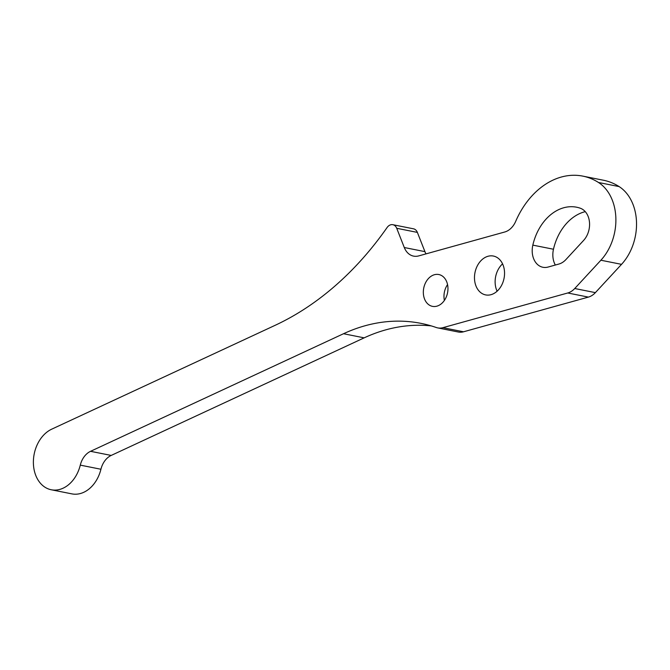 <?xml version="1.0" encoding="UTF-8"?>
<svg xmlns="http://www.w3.org/2000/svg" width="670" height="670" viewBox="0 0 670 670"><rect width="100%" height="100%" fill="white"/><g stroke="black" fill="none" stroke-linecap="round" stroke-linejoin="round"><path stroke-width="1" d="M585.27 211.645A47.553 35.56 -78.7 0 0 553.47 249.24A19.02 14.229 -78.7 0 0 552.909 256.727A19.02 14.229 -78.7 0 0 555.338 265.035M532.834 245.128A47.553 35.56 -78.7 0 1 576.627 207.214A47.553 35.56 -78.7 0 1 580.346 208.244A19.02 14.229 101.3 0 1 589.458 222.004A19.02 14.229 101.3 0 1 583.578 240.455L565.907 259.575A19.02 14.229 101.3 0 1 558.914 264.039L548.077 267.054A19.02 14.229 101.3 0 1 542.909 267.271A19.02 14.229 101.3 0 1 532.265 252.607A19.02 14.229 101.3 0 1 532.834 245.128L553.47 249.24M502.567 263.854A19.815 14.815 -78.7 0 0 495.197 283.753A19.815 14.815 -78.7 0 0 497.106 291.216M474.553 279.633A19.815 14.815 -78.7 0 0 485.641 294.909A19.815 14.815 -78.7 0 0 504.477 271.316A19.815 14.815 -78.7 0 0 493.388 256.041A19.815 14.815 -78.7 0 0 474.553 279.633M447.552 284.583A16.231 12.135 -78.7 0 0 444.034 297.966A16.231 12.135 -78.7 0 0 444.386 300.42M423.39 293.854A16.231 12.135 -78.7 0 0 432.477 306.358A16.231 12.135 -78.7 0 0 447.903 287.036A16.231 12.135 -78.7 0 0 438.825 274.533A16.231 12.135 -78.7 0 0 423.39 293.854M90.559 451.312L343.526 333.727A206.084 154.108 -78.7 0 1 421.053 323.375A206.084 154.108 -78.7 0 1 436.304 327.521A19.02 14.229 -78.7 0 0 437.711 327.898A19.02 14.229 -78.7 0 0 442.887 327.68L567.75 292.983A19.02 14.229 -78.7 0 0 574.743 288.519L600.889 260.228A47.553 35.56 -78.7 0 0 598.486 182.483A79.261 59.27 -78.7 0 0 582.833 176.126A79.261 59.27 -78.7 0 0 515.691 221.36A19.02 14.229 101.3 0 1 504.753 231.996L418.742 255.898A19.02 14.229 101.3 0 1 413.574 256.116A19.02 14.229 101.3 0 1 404.286 247.523L396.724 228.286A7.923 5.929 -78.7 0 0 392.854 224.701A7.923 5.929 -78.7 0 0 387.076 227.54A317.044 237.088 -78.7 0 1 275.077 325.344L51.716 429.169A31.708 23.71 -78.7 0 0 33.5 465.323A31.708 23.71 -78.7 0 0 51.238 489.762A31.708 23.71 -78.7 0 0 80.283 465.131A19.02 14.229 101.3 0 1 90.559 451.312L111.195 455.432A19.02 14.229 -78.7 0 0 100.927 469.251L80.283 465.131M51.238 489.762L71.883 493.874A31.708 23.71 -78.7 0 0 100.927 469.251M574.743 288.519L595.379 292.631L621.534 264.349A47.553 35.56 -78.7 0 0 619.13 186.595A79.261 59.27 -78.7 0 0 603.469 180.238L582.833 176.126M404.286 247.523L424.931 251.635L417.368 232.398L396.724 228.286M431.279 325.905A206.084 154.108 -78.7 0 0 364.17 337.847L111.195 455.432M442.887 327.68L463.531 331.792L588.394 297.103L567.75 292.983M392.854 224.701L413.499 228.813A7.923 5.929 101.3 0 1 417.368 232.398M424.931 251.635A19.02 14.229 -78.7 0 0 426.003 253.88M595.379 292.631A19.02 14.229 101.3 0 1 588.394 297.103M463.531 331.792A19.02 14.229 101.3 0 1 458.355 332.019L437.711 327.898M598.486 182.483L619.13 186.595M600.889 260.228L621.534 264.349M343.526 333.727L364.17 337.847"/></g></svg>

